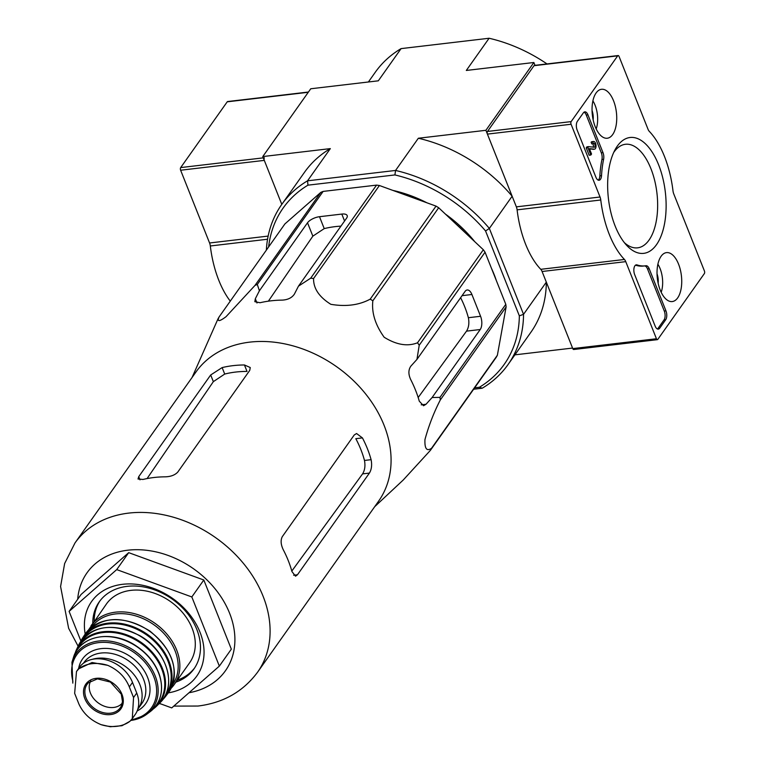 <?xml version="1.0" encoding="UTF-8"?>
<svg xmlns="http://www.w3.org/2000/svg" width="765" height="765" viewBox="0 0 765 765"><rect width="100%" height="100%" fill="white"/><g stroke="black" fill="none" stroke-linecap="round" stroke-linejoin="round"><path stroke-width="1.15" d="M74.989 542.959A111.853 85.556 -144.7 0 1 215.711 537.728A111.853 85.556 -144.7 0 1 257.595 672.177L378.57 501.209A111.853 85.556 -144.7 0 0 368.711 397.934A111.853 85.556 -144.7 0 0 260.263 341.467A111.853 85.556 -144.7 0 0 195.964 371.991L74.989 542.959L64.633 563.547L60.588 586.516L68.621 628.266L78.097 646.176M430.379 450.365L496.208 357.332A125.068 95.663 -144.7 0 0 497.374 355.247L506.114 306.956A125.068 95.663 -144.7 0 0 505.799 304.336L485.058 252.211A125.068 95.663 -144.7 0 0 483.346 249.753L438.68 207.755A125.068 95.663 -144.7 0 0 436.04 206.12L379.411 185.503A125.068 95.663 -144.7 0 0 376.543 185.12L323.126 191.413L257.298 284.456L259.411 290.757L255.319 298.761L254.841 301.697L260.033 302.73A120.373 92.068 35.3 0 1 282.342 300.109C287.87 299.784 291.876 297.805 294.362 294.162L298.465 286.158L310.705 278.164A125.068 95.663 -144.7 0 1 313.574 278.536C313.373 288.395 319.129 296.983 330.853 304.317C345.971 306.861 359.081 305.149 370.203 299.153A125.068 95.663 -144.7 0 1 372.851 300.788C371.503 312.675 375.271 324.829 384.154 337.231C396.433 344.862 407.554 346.717 417.518 342.787A125.068 95.663 -144.7 0 1 419.22 345.245L416.954 359.407L410.843 366.167C408.338 369.801 408.271 374.209 410.623 379.402A120.373 92.068 35.3 0 1 419.287 401.176L423.542 405.746L426.009 404.274L432.12 397.513L439.971 397.37A125.068 95.663 -144.7 0 1 440.286 399.99C433.86 412.478 428.754 425.675 424.957 439.569C424.546 448.701 426.736 451.599 431.546 448.28A125.068 95.663 -144.7 0 1 430.379 450.365L403.27 479.98L374.697 506.688M257.298 284.456A125.068 95.663 -144.7 0 0 254.965 285.441L226.01 316.729C219.211 321.778 216.906 321.855 219.086 316.949A125.068 95.663 -144.7 0 0 217.92 319.034L192.082 377.47M298.465 286.158L346.574 218.178A9.668 4.035 -21.7 0 0 347.186 215.587A9.668 4.035 -21.7 0 0 341.802 214.076L319.493 216.705A9.668 4.035 -21.7 0 0 307.52 222.768L259.411 290.757M340.932 226.134A107.875 82.515 -144.7 0 0 324.226 228.611L312.847 236.146L268.381 301.171M323.126 191.413A125.068 95.663 -144.7 0 0 320.793 192.398L284.915 223.916L219.086 316.949M432.12 397.513L480.229 329.524A9.668 4.743 83.3 0 0 480.573 316.28L468.371 317.714C469.394 323.031 468.773 327.516 466.516 331.14L418.178 397.523M480.573 316.28L471.909 294.496A9.668 4.743 83.3 0 0 467.176 289.983A9.668 4.743 83.3 0 0 465.063 291.417L416.954 359.407M468.371 317.714A107.875 82.515 -144.7 0 0 460.616 297.69M497.374 355.247L431.546 448.28M506.114 306.956L440.286 399.99M505.799 304.336L439.971 397.37M485.058 252.211L419.22 345.245M483.346 249.753L417.518 342.787M438.68 207.755L372.851 300.788M436.04 206.12L370.203 299.153M379.411 185.503L313.574 278.536M376.543 185.12L310.705 278.164M320.793 192.398L254.965 285.441M264.365 157.733A1.932 0.947 83.3 0 0 264.298 160.382L281.797 204.37L262.778 156.567L330.327 148.611L307.54 180.817L307.96 185.168L394.912 174.936A135.386 103.552 35.3 0 1 485.565 230.973L519.339 315.84A135.386 103.552 35.3 0 1 479.406 387.253L474.635 387.817M547.013 63.925A138.608 106.019 -144.7 0 0 489.103 38.25L401.09 48.616L378.302 80.822L310.753 88.769L262.778 156.567M489.103 38.25L466.315 70.457L533.874 62.501L485.899 130.299L512.139 196.222L489.351 228.429L523.537 314.339L546.325 282.132L572.555 348.065L514.912 354.845M394.912 174.936L395.562 170.452L307.54 180.817A138.608 106.019 35.3 0 0 281.74 204.456L304.527 172.249A138.608 106.019 35.3 0 1 330.327 148.611M485.565 230.973L489.351 228.429A138.608 106.019 35.3 0 0 395.562 170.452L418.35 138.245L485.899 130.299M533.874 62.501L535.003 65.341M519.339 315.84L523.537 314.339A138.608 106.019 35.3 0 1 508.027 364.58A138.608 106.019 35.3 0 1 482.218 388.218L473.64 389.232M268.62 246.952A135.386 103.552 35.3 0 1 307.96 185.168M392.904 190.409A116.041 88.759 35.3 0 1 426.899 202.792M445.421 214.095A116.041 88.759 35.3 0 1 474.769 241.683M491.484 268.362A116.041 88.759 35.3 0 1 496.303 280.459M266.363 250.136A138.608 106.019 35.3 0 1 281.74 204.456M546.325 282.132A138.608 106.019 35.3 0 1 530.814 332.373L508.027 364.58M418.35 138.245A138.608 106.019 35.3 0 1 512.139 196.222M401.09 48.616A138.608 106.019 -144.7 0 0 375.28 72.254L368.395 81.989M482.218 388.218L479.406 387.253M465.024 232.522A116.041 88.759 -144.7 0 0 455.596 223.657M168.319 692.851A64.47 49.314 -144.7 0 0 200.812 634.338A64.47 49.314 -144.7 0 0 129.562 583.915A64.47 49.314 -144.7 0 0 85.192 634.032M80.908 641.06L69.108 611.398L116.71 569.6L191.824 596.949L219.345 666.105L171.743 707.902L159.397 703.408M219.345 666.105L231.336 649.15L203.815 580.004L191.824 596.949M116.71 569.6L128.702 552.655L203.815 580.004M69.108 611.398L81.1 594.453L128.702 552.655M142.988 479.464A111.853 85.556 35.3 0 1 165.297 476.834C170.844 476.643 175.003 475.055 177.786 472.072L249.744 370.384L250.251 367.535L244.446 364.972A111.853 85.556 -144.7 0 0 222.137 367.592L210.691 374.974L138.733 476.672L138.025 479.005L142.988 479.464M244.446 364.972L247.019 371.427A104.26 79.742 -144.7 0 0 224.709 374.056L213.349 381.649L147.081 478.574M297.451 574.783L369.409 473.086C371.58 469.471 372.144 465.005 371.101 459.679A111.853 85.556 -144.7 0 0 362.428 437.905L356.567 433.526L354.243 434.979L282.285 536.676C280.478 540.243 280.803 544.604 283.28 549.767A111.853 85.556 35.3 0 1 291.943 571.541L295.539 576.188L297.451 574.783L293.645 575.232M371.101 459.679L364.475 460.454C365.469 465.78 364.838 470.255 362.572 473.889L291.809 571.063M364.475 460.454A104.26 79.742 -144.7 0 0 355.811 438.68L362.428 437.905M177.317 680.152A58.025 44.38 -144.7 0 0 194.673 667.874M99.976 600.869A58.025 44.38 -144.7 0 0 94.172 621.314M175.912 682.131A58.025 44.38 -144.7 0 0 193.985 668.878A58.025 44.38 -144.7 0 0 172.259 599.138A58.025 44.38 -144.7 0 0 99.259 601.845A58.025 44.38 -144.7 0 0 92.766 623.303M308.458 92.02L227.654 101.535A1.932 0.947 83.3 0 0 227.224 101.822L180.693 167.583A1.932 0.947 83.3 0 0 180.626 170.232L209.572 242.983A6.445 3.165 83.3 0 1 210.318 245.976A74.138 36.395 83.3 0 0 230.275 301.123M571.082 124.255A1.932 0.947 -96.7 0 1 571.149 121.606L617.69 55.845A1.932 0.947 -96.7 0 1 618.11 55.549A1.932 0.947 -96.7 0 1 619.057 56.457L648.003 129.209A6.445 3.165 -96.7 0 0 649.322 131.389A74.138 36.395 -96.7 0 1 672.99 190.858A6.445 3.165 -96.7 0 0 673.736 193.851L704.412 270.953A1.932 0.947 -96.7 0 1 704.345 273.602L657.814 339.373A1.932 0.947 -96.7 0 1 657.393 339.66A1.932 0.947 -96.7 0 1 656.447 338.752L625.76 261.649A6.445 3.165 -96.7 0 0 624.441 259.469A74.138 36.395 -96.7 0 1 600.774 199.99A6.445 3.165 -96.7 0 0 600.037 197.007L571.082 124.255L487.41 134.105A1.932 0.947 -96.7 0 1 487.487 131.456L534.018 65.694A1.932 0.947 -96.7 0 1 534.439 65.408L618.11 55.549M574.142 349.223A1.932 0.947 -96.7 0 1 573.721 349.509A1.932 0.947 -96.7 0 1 572.775 348.601L542.089 271.499L625.76 261.649M487.41 134.105L516.365 206.856A6.445 3.165 -96.7 0 1 517.102 209.849A74.138 36.395 -96.7 0 0 540.769 269.318A6.445 3.165 -96.7 0 1 542.089 271.499M583.399 112.809L577.393 121.281A6.445 3.165 -96.7 0 0 577.164 130.117L595.916 177.241A6.445 3.165 -96.7 0 0 599.072 180.253A6.445 3.165 -96.7 0 0 601.529 175.654A70.915 34.807 -96.7 0 1 603.614 159.292A6.445 3.165 -96.7 0 0 602.983 152.618L587.96 114.865A6.445 3.165 -96.7 0 0 584.804 111.853A6.445 3.165 -96.7 0 0 583.399 112.809M634.673 274.625L655.156 326.11A6.445 3.165 -96.7 0 0 658.311 329.122A6.445 3.165 -96.7 0 0 659.726 328.166L665.722 319.684A6.445 3.165 -96.7 0 0 665.952 310.858L649.198 268.745A6.445 3.165 -96.7 0 0 646.043 265.732A6.445 3.165 -96.7 0 0 645.976 265.742A70.915 34.807 -96.7 0 1 645.172 265.857A70.915 34.807 -96.7 0 1 637.054 264.92A6.445 3.165 -96.7 0 0 636.317 264.833A6.445 3.165 -96.7 0 0 634.673 274.625M656.485 244.695A58.331 28.64 -96.7 0 1 626.497 245.173A58.331 28.64 -96.7 0 1 615.223 149.452A58.331 28.64 -96.7 0 1 657.584 162.343A58.331 28.64 -96.7 0 1 656.485 244.695M612.669 134.573A24.643 12.097 -96.7 0 1 607.152 138.245A24.643 12.097 -96.7 0 1 592.378 115.18A24.643 12.097 -96.7 0 1 601.386 89.304A24.643 12.097 -96.7 0 1 615.29 106.239A24.643 12.097 -96.7 0 1 612.669 134.573M677.666 297.901A24.643 12.097 -96.7 0 1 672.148 301.573A24.643 12.097 -96.7 0 1 657.365 278.508A24.643 12.097 -96.7 0 1 666.382 252.632A24.643 12.097 -96.7 0 1 680.286 269.557A24.643 12.097 -96.7 0 1 677.666 297.901M613.721 152.436A52.135 25.589 -96.7 0 1 624.976 144.346A52.135 25.589 -96.7 0 1 654.534 179.938A52.135 25.589 -96.7 0 1 649.036 240.086A52.135 25.589 -96.7 0 1 637.169 247.879A52.135 25.589 -96.7 0 1 624.336 242.62M645.172 265.857L643.508 266.048A70.915 34.807 -96.7 0 1 635.514 265.159M644.627 265.924A6.445 3.165 -96.7 0 1 647.525 268.945L664.278 311.049A6.445 3.165 -96.7 0 1 664.049 319.885L658.053 328.357A6.445 3.165 -96.7 0 1 657.451 328.988M584.001 112.178A6.445 3.165 -96.7 0 1 586.286 115.066L601.309 152.818A6.445 3.165 -96.7 0 1 601.94 159.493L603.614 159.292M598.211 180.119A6.445 3.165 -96.7 0 0 599.856 175.845A70.915 34.807 -96.7 0 1 601.94 159.493M590.829 155.037L589.155 155.238L586.22 147.846L586.937 146.832L588.61 146.631L587.893 147.655L590.829 155.037L591.546 154.023L589.404 148.63L594.491 149.175L589.557 149.022M586.22 147.846L587.893 147.655M591.115 142.261L592.789 142.061L593.439 143.696L591.766 143.897L591.115 142.261A3.873 1.903 -96.7 0 1 591.967 141.688L593.64 141.487A3.873 1.903 -96.7 0 1 595.973 145.111A3.873 1.903 -96.7 0 1 594.539 149.175A3.873 1.903 -96.7 0 1 594.491 149.175M592.789 142.061A3.873 1.903 -96.7 0 1 593.64 141.487M592.665 143.791A1.932 0.947 -96.7 0 1 593.353 145.379A1.932 0.947 -96.7 0 1 593.095 147.119M593.439 143.696A1.932 0.947 -96.7 0 1 593.86 143.409A1.932 0.947 -96.7 0 1 595.027 145.207A1.932 0.947 -96.7 0 1 594.328 147.253L588.61 146.631M592.043 110.495A11.169 5.479 -96.7 0 1 593.143 119.809M592.894 100.894A19.986 9.811 -96.7 0 1 596.193 128.95M657.039 273.822A11.169 5.479 -96.7 0 1 658.139 283.136M657.89 264.221A19.986 9.811 -96.7 0 1 661.19 292.278M133.55 697.546L129.323 686.932C125.269 677.063 118.068 669.872 107.731 665.34L92.049 662.519L78.862 668.744L76.49 671.498L74.654 693.367L78.881 703.982C83.222 713.439 90.633 720.334 101.114 724.665L110.303 726.75L121.989 725.717L129.983 721.261L132.288 718.603L133.55 697.546L136.734 693.042L132.508 682.428A31.585 24.164 -144.7 0 0 107.014 660.08A31.585 24.164 -144.7 0 0 79.388 667.405L76.49 671.498M132.288 718.603L135.185 714.51A31.585 24.164 -144.7 0 0 136.734 693.042M137.786 709.222A35.458 27.119 -144.7 0 0 138.149 708.725A35.458 27.119 -144.7 0 0 131.963 672.301A35.458 27.119 -144.7 0 0 92.288 659.334M171.092 688.28A50.93 38.958 -144.7 0 0 174.162 684.608L189.605 662.796A50.93 38.958 -144.7 0 0 170.528 601.577A50.93 38.958 -144.7 0 0 106.45 603.958L88.558 629.911M90.777 680.898A19.345 14.793 -144.7 0 0 94.162 699.153A19.345 14.793 -144.7 0 0 113.669 707.453A19.345 14.793 -144.7 0 0 122.257 703.178M341.802 214.076L344.566 221.009M319.493 216.705L324.226 228.611M307.52 222.768L312.847 236.146M255.319 298.761L257.002 303.007M480.229 329.524L466.516 331.14M426.009 404.274L421.209 404.838M471.909 294.496L462.06 295.663M188.984 692.755A84.772 64.843 -144.7 0 0 232.187 620.836A84.772 64.843 -144.7 0 0 148.515 550.532A84.772 64.843 -144.7 0 0 77.705 599.244M222.137 367.592L224.709 374.056M210.691 374.974L213.349 381.649M138.733 476.672L140.005 479.865M369.409 473.086L362.572 473.889M308.276 92.278L227.224 101.822M263.294 157.858L180.693 167.583M264.298 160.382L180.626 170.232M268.142 236.089L209.572 242.983M267.559 239.235L210.318 245.976M487.487 131.456L571.149 121.606M534.018 65.694L617.69 55.845M572.775 348.601L656.447 338.752M540.769 269.318L624.441 259.469M517.102 209.849L600.774 199.99M516.365 206.856L600.037 197.007M635.619 265.092L637.054 264.92M647.525 268.945L649.198 268.745M664.278 311.049L665.952 310.858M664.049 319.885L665.722 319.684M658.053 328.357L659.726 328.166M586.286 115.066L587.96 114.865M601.309 152.818L602.983 152.618M599.856 175.845L601.529 175.654M129.323 686.932L132.508 682.428M171.083 688.299L174.162 684.608A50.93 38.958 -144.7 0 0 155.094 623.389A50.93 38.958 -144.7 0 0 91.016 625.77M172.661 684.503A49.639 37.973 -144.7 0 0 154.042 624.871A49.639 37.973 -144.7 0 0 91.618 627.157M168.424 692.717A50.92 38.948 -144.7 0 0 149.567 631.202A50.92 38.948 -144.7 0 0 85.288 633.889L82.343 638.431A50.777 38.833 -144.7 0 0 80.641 641.634L82.343 638.431A50.777 38.833 -144.7 0 1 147.339 634.357A50.777 38.833 -144.7 0 1 165.116 697.011L162.658 699.679A50.777 38.833 -144.7 0 0 165.116 697.011L168.424 692.717C180.033 671.45 173.827 650.872 149.797 630.982C123.031 614.869 101.525 615.835 85.288 633.889M164.676 696.561A50.127 38.346 -144.7 0 0 146.823 635.074A50.127 38.346 -144.7 0 0 82.897 638.698M160.334 702.442A50.241 38.432 -144.7 0 0 144.212 638.765A50.241 38.432 -144.7 0 0 78.805 644.752L76.232 650.221A49.505 37.867 -144.7 0 0 74.989 653.654L76.232 650.221A49.505 37.867 -144.7 0 1 141.477 642.629A49.505 37.867 -144.7 0 1 156.031 706.688L153.201 709.012A49.505 37.867 -144.7 0 0 156.031 706.688L160.334 702.442C177.662 685.765 166.713 650.441 139.536 635.533C112.264 622.241 92.02 625.311 78.805 644.752M155.381 706.535A48.864 37.38 -144.7 0 0 140.989 643.327A48.864 37.38 -144.7 0 0 76.596 650.785M73.603 656.992C80.038 635.543 111.633 629.605 135.424 645.44C147.329 653.195 155.381 663.102 159.56 675.179C164.026 690.336 161.013 702.413 150.523 711.421A48.271 36.93 -144.7 0 0 138.044 647.486A48.271 36.93 -144.7 0 0 73.603 656.992L71.948 662.337L72.818 683.126M130.786 720.448A47.067 36.003 -144.7 0 0 146.029 714.759A47.067 36.003 -144.7 0 0 135.29 651.378A47.067 36.003 -144.7 0 0 71.948 662.337M131.446 719.702A45.804 35.037 -144.7 0 0 153.87 676.91A45.804 35.037 -144.7 0 0 101.296 642.39A45.804 35.037 -144.7 0 0 72.924 681.271M137.145 710.981A38.68 29.586 -144.7 0 0 131.714 657.498A38.68 29.586 -144.7 0 0 78.623 668.486M138.149 708.725L141.869 703.465A35.458 27.119 -144.7 0 0 128.587 660.845A35.458 27.119 -144.7 0 0 83.978 662.509L83.49 663.198M101.114 724.665A37.074 28.362 -144.7 0 0 129.983 721.261M110.6 714.567A21.449 16.4 -144.7 0 0 123.117 698.512A21.449 16.4 -144.7 0 0 105.312 679.301A21.449 16.4 -144.7 0 0 83.672 694.39A21.449 16.4 -144.7 0 0 110.6 714.567M107.731 665.34A37.074 28.362 -144.7 0 0 78.862 668.744M110.543 713.162A20.32 15.539 -144.7 0 0 121.291 706.066L122.486 701.601L121.272 694.171L110.447 682.084L97.451 678.871L88.377 682.782A20.32 15.539 -144.7 0 0 88.817 702.892A20.32 15.539 -144.7 0 0 110.543 713.162M257.595 672.177C243.146 691.627 223.265 702.92 197.944 706.047L173.798 706.095M159.225 703.58L160.985 703.982M573.721 349.509L657.393 339.66M592.865 149.366L594.539 149.175M150.523 711.421L146.029 714.759L130.739 720.506M121.989 725.717L110.303 726.75"/></g></svg>
